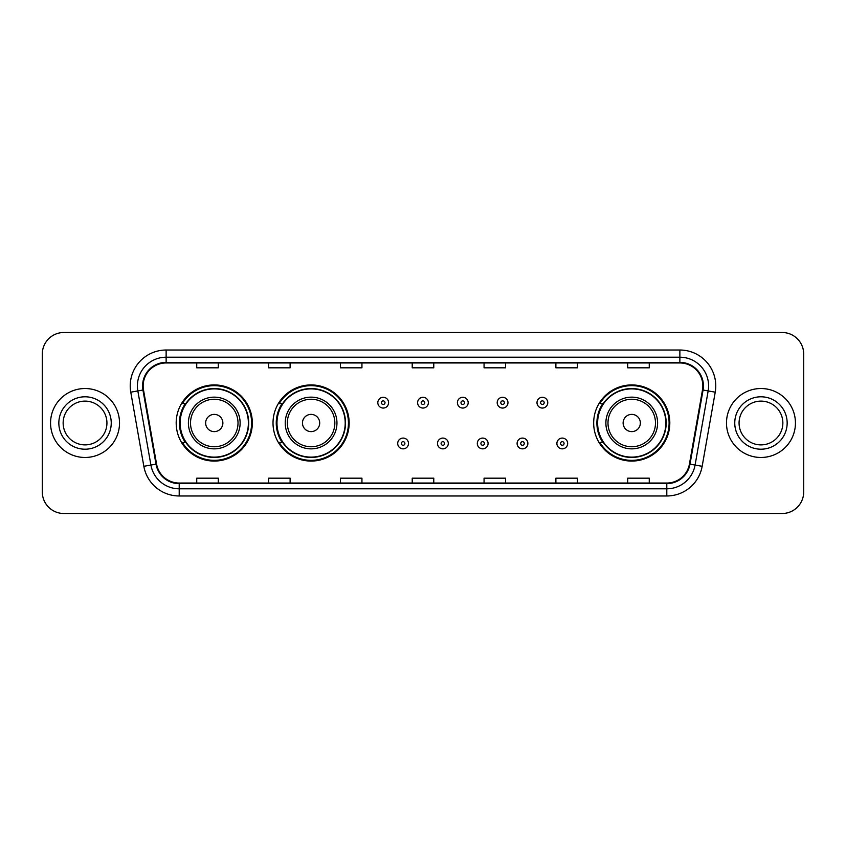 <?xml version="1.0" encoding="UTF-8"?>
<svg xmlns="http://www.w3.org/2000/svg" width="846" height="846" viewBox="0 0 846 846"><rect width="100%" height="100%" fill="white"/><g stroke="black" fill="none" stroke-linecap="round" stroke-linejoin="round"><path stroke-width="1.27" d="M593.67 423A38.07 38.07 0 0 0 631.74 461.07A38.07 38.07 0 0 0 669.81 423A38.07 38.07 0 0 0 631.74 384.93A38.07 38.07 0 0 0 593.67 423M273.015 423A38.07 38.07 0 0 0 311.085 461.07A38.07 38.07 0 0 0 349.155 423A38.07 38.07 0 0 0 311.085 384.93A38.07 38.07 0 0 0 273.015 423M176.19 423A38.07 38.07 0 0 0 214.26 461.07A38.07 38.07 0 0 0 252.33 423A38.07 38.07 0 0 0 214.26 384.93A38.07 38.07 0 0 0 176.19 423M185.316 442.395A34.834 34.834 0 0 1 185.316 403.605M282.152 442.395A34.834 34.834 0 0 1 282.152 403.605M602.796 442.395A34.834 34.834 0 0 1 602.796 403.605M42.3 354.04L42.3 491.96A21.552 21.552 0 0 0 63.852 513.501L782.148 513.501A21.552 21.552 0 0 0 803.7 491.96L803.7 354.04A21.552 21.552 0 0 0 782.148 332.499L63.852 332.499A21.552 21.552 0 0 0 42.3 354.04L42.3 491.96M50.559 423A34.475 34.475 0 0 0 85.044 457.475A34.475 34.475 0 0 0 119.519 423A34.475 34.475 0 0 0 85.044 388.526A34.475 34.475 0 0 0 50.559 423A34.475 34.475 0 0 0 85.044 457.475A34.475 34.475 0 0 0 119.519 423A34.475 34.475 0 0 0 85.044 388.526A34.475 34.475 0 0 0 50.559 423M726.481 423A34.475 34.475 0 0 0 760.956 457.475A34.475 34.475 0 0 0 795.441 423A34.475 34.475 0 0 0 760.956 388.526A34.475 34.475 0 0 0 726.481 423A34.475 34.475 0 0 0 760.956 457.475A34.475 34.475 0 0 0 795.441 423A34.475 34.475 0 0 0 760.956 388.526A34.475 34.475 0 0 0 726.481 423M143.154 385.935A22.99 22.99 0 0 1 166.133 362.955L679.867 362.955A22.99 22.99 0 0 1 702.497 389.932L689.427 464.052A22.99 22.99 0 0 1 666.796 483.045L179.204 483.045A22.99 22.99 0 0 1 156.573 464.052L143.503 389.932A22.99 22.99 0 0 1 143.154 385.935M142.572 385.935A23.561 23.561 0 0 0 142.932 390.027L156.002 464.158A23.561 23.561 0 0 0 179.204 483.626L666.796 483.626A23.561 23.561 0 0 0 689.998 464.158L703.068 390.027A23.561 23.561 0 0 0 679.867 362.374L166.133 362.374A23.561 23.561 0 0 0 142.572 385.935M130.77 392.174A35.913 35.913 0 0 1 166.133 350.022L679.867 350.022A35.913 35.913 0 0 1 715.23 392.174L702.159 466.305A35.913 35.913 0 0 1 666.796 495.978L179.204 495.978A35.913 35.913 0 0 1 143.841 466.305L130.77 392.174L137.835 390.926A28.732 28.732 0 0 1 166.133 357.202L679.867 357.202A28.732 28.732 0 0 1 708.165 390.926L695.084 465.057A28.732 28.732 0 0 1 666.796 488.798L179.204 488.798A28.732 28.732 0 0 1 150.916 465.057L137.835 390.926A28.732 28.732 0 0 1 137.401 385.935M782.148 332.499L63.852 332.499M63.852 513.501L782.148 513.501M803.7 491.96L803.7 354.04M689.998 464.158L695.084 465.057L708.165 390.926L715.23 392.174M412.224 362.955L412.224 367.82L433.776 367.82L433.776 362.955M340.399 362.955L340.399 367.82L361.94 367.82L361.94 362.955M268.563 362.955L268.563 367.82L290.115 367.82L290.115 362.955M196.737 362.955L196.737 367.82L218.289 367.82L218.289 362.955M484.06 362.955L484.06 367.82L505.601 367.82L505.601 362.955M555.885 362.955L555.885 367.82L577.437 367.82L577.437 362.955M627.711 362.955L627.711 367.82L649.263 367.82L649.263 362.955M433.776 483.045L433.776 478.18L412.224 478.18L412.224 483.045M361.94 483.045L361.94 478.18L340.399 478.18L340.399 483.045M290.115 483.045L290.115 478.18L268.563 478.18L268.563 483.045M218.289 483.045L218.289 478.18L196.737 478.18L196.737 483.045M505.601 483.045L505.601 478.18L484.06 478.18L484.06 483.045M577.437 483.045L577.437 478.18L555.885 478.18L555.885 483.045M649.263 483.045L649.263 478.18L627.711 478.18L627.711 483.045M106.934 423A21.89 21.89 0 0 0 85.044 401.11A21.89 21.89 0 0 0 63.143 423A21.89 21.89 0 0 0 85.044 444.89A21.89 21.89 0 0 0 106.934 423A21.89 21.89 0 0 1 85.044 444.89A21.89 21.89 0 0 1 63.143 423M222.879 423A8.619 8.619 0 0 0 214.26 414.381A8.619 8.619 0 0 0 205.641 423A8.619 8.619 0 0 0 214.26 431.619A8.619 8.619 0 0 0 222.879 423M240.116 423A25.856 25.856 0 0 0 214.26 397.144A25.856 25.856 0 0 0 188.404 423A25.856 25.856 0 0 0 214.26 448.856A25.856 25.856 0 0 0 240.116 423A25.856 25.856 0 0 1 214.26 448.856A25.856 25.856 0 0 1 188.404 423M248.386 423A34.115 34.115 0 0 0 214.26 388.885A34.115 34.115 0 0 0 180.145 423A34.115 34.115 0 0 0 214.26 457.115A34.115 34.115 0 0 0 248.386 423M251.611 423A37.351 37.351 0 0 1 182.345 442.395L185.803 442.395A34.443 34.443 0 0 0 248.703 423.085A34.443 34.443 0 0 0 185.803 403.605L182.345 403.605A37.351 37.351 0 0 1 251.611 423M319.703 423A8.619 8.619 0 0 0 311.085 414.381A8.619 8.619 0 0 0 302.466 423A8.619 8.619 0 0 0 311.085 431.619A8.619 8.619 0 0 0 319.703 423M336.951 423A25.856 25.856 0 0 0 311.085 397.144A25.856 25.856 0 0 0 285.229 423A25.856 25.856 0 0 0 311.085 448.856A25.856 25.856 0 0 0 336.951 423A25.856 25.856 0 0 1 311.085 448.856A25.856 25.856 0 0 1 285.229 423M345.21 423A34.115 34.115 0 0 0 311.085 388.885A34.115 34.115 0 0 0 276.97 423A34.115 34.115 0 0 0 311.085 457.115A34.115 34.115 0 0 0 345.21 423M348.436 423A37.351 37.351 0 0 1 279.169 442.395L282.627 442.395A34.443 34.443 0 0 0 345.528 423.085A34.443 34.443 0 0 0 282.627 403.605L279.169 403.605A37.351 37.351 0 0 1 348.436 423M640.359 423A8.619 8.619 0 0 0 631.74 414.381A8.619 8.619 0 0 0 623.121 423A8.619 8.619 0 0 0 631.74 431.619A8.619 8.619 0 0 0 640.359 423M657.596 423A25.856 25.856 0 0 0 631.74 397.144A25.856 25.856 0 0 0 605.884 423A25.856 25.856 0 0 0 631.74 448.856A25.856 25.856 0 0 0 657.596 423A25.856 25.856 0 0 1 631.74 448.856A25.856 25.856 0 0 1 605.884 423M665.855 423A34.115 34.115 0 0 0 631.74 388.885A34.115 34.115 0 0 0 597.614 423A34.115 34.115 0 0 0 631.74 457.115A34.115 34.115 0 0 0 665.855 423M669.091 423A37.351 37.351 0 0 1 599.814 442.395L603.283 442.395A34.443 34.443 0 0 0 666.183 423.085A34.443 34.443 0 0 0 603.283 403.605L599.814 403.605A37.351 37.351 0 0 1 669.091 423M782.857 423A21.89 21.89 0 0 0 760.956 401.11A21.89 21.89 0 0 0 739.066 423A21.89 21.89 0 0 0 760.956 444.89A21.89 21.89 0 0 0 782.857 423A21.89 21.89 0 0 1 760.956 444.89A21.89 21.89 0 0 1 739.066 423M388.589 402.675A5.383 5.383 0 0 1 383.206 408.058A5.383 5.383 0 0 1 377.824 402.675A5.383 5.383 0 0 1 383.206 397.282A5.383 5.383 0 0 1 388.589 402.675A5.383 5.383 0 0 0 383.206 397.282A5.383 5.383 0 0 0 377.824 402.675M428.383 402.675A5.383 5.383 0 0 1 423 408.058A5.383 5.383 0 0 1 417.617 402.675A5.383 5.383 0 0 1 423 397.282A5.383 5.383 0 0 1 428.383 402.675A5.383 5.383 0 0 0 423 397.282A5.383 5.383 0 0 0 417.617 402.675M468.176 402.675A5.383 5.383 0 0 1 462.794 408.058A5.383 5.383 0 0 1 457.411 402.675A5.383 5.383 0 0 1 462.794 397.282A5.383 5.383 0 0 1 468.176 402.675A5.383 5.383 0 0 0 462.794 397.282A5.383 5.383 0 0 0 457.411 402.675M507.97 402.675A5.383 5.383 0 0 1 502.587 408.058A5.383 5.383 0 0 1 497.205 402.675A5.383 5.383 0 0 1 502.587 397.282A5.383 5.383 0 0 1 507.97 402.675A5.383 5.383 0 0 0 502.587 397.282A5.383 5.383 0 0 0 497.205 402.675M547.764 402.675A5.383 5.383 0 0 1 542.381 408.058A5.383 5.383 0 0 1 536.999 402.675A5.383 5.383 0 0 1 542.381 397.282A5.383 5.383 0 0 1 547.764 402.675A5.383 5.383 0 0 0 542.381 397.282A5.383 5.383 0 0 0 536.999 402.675M397.715 443.473A5.383 5.383 0 0 1 403.098 438.08A5.383 5.383 0 0 1 408.491 443.473A5.383 5.383 0 0 1 403.098 448.856A5.383 5.383 0 0 1 397.715 443.473A5.383 5.383 0 0 0 403.098 448.856A5.383 5.383 0 0 0 408.491 443.473M437.509 443.473A5.383 5.383 0 0 1 442.902 438.08A5.383 5.383 0 0 1 448.285 443.473A5.383 5.383 0 0 1 442.902 448.856A5.383 5.383 0 0 1 437.509 443.473A5.383 5.383 0 0 0 442.902 448.856A5.383 5.383 0 0 0 448.285 443.473M477.303 443.473A5.383 5.383 0 0 1 482.696 438.08A5.383 5.383 0 0 1 488.079 443.473A5.383 5.383 0 0 1 482.696 448.856A5.383 5.383 0 0 1 477.303 443.473A5.383 5.383 0 0 0 482.696 448.856A5.383 5.383 0 0 0 488.079 443.473M517.096 443.473A5.383 5.383 0 0 1 522.49 438.08A5.383 5.383 0 0 1 527.872 443.473A5.383 5.383 0 0 1 522.49 448.856A5.383 5.383 0 0 1 517.096 443.473A5.383 5.383 0 0 0 522.49 448.856A5.383 5.383 0 0 0 527.872 443.473M556.89 443.473A5.383 5.383 0 0 1 562.283 438.08A5.383 5.383 0 0 1 567.666 443.473A5.383 5.383 0 0 1 562.283 448.856A5.383 5.383 0 0 1 556.89 443.473A5.383 5.383 0 0 0 562.283 448.856A5.383 5.383 0 0 0 567.666 443.473M679.867 350.022L679.867 362.374M137.835 390.926L142.932 390.027M179.204 495.978L179.204 483.626M666.796 483.626L666.796 495.978M143.841 466.305L156.002 464.158M703.068 390.027L708.165 390.926M166.133 350.022L166.133 362.374M695.084 465.057L702.159 466.305M111.238 423A26.205 26.205 0 0 0 85.044 396.795A26.205 26.205 0 0 0 58.839 423A26.205 26.205 0 0 0 85.044 449.205A26.205 26.205 0 0 0 111.238 423M238.012 423A23.751 23.751 0 0 0 214.26 399.249A23.751 23.751 0 0 0 190.509 423A23.751 23.751 0 0 0 214.26 446.751A23.751 23.751 0 0 0 238.012 423M334.847 423A23.751 23.751 0 0 0 311.085 399.249A23.751 23.751 0 0 0 287.333 423A23.751 23.751 0 0 0 311.085 446.751A23.751 23.751 0 0 0 334.847 423M655.491 423A23.751 23.751 0 0 0 631.74 399.249A23.751 23.751 0 0 0 607.988 423A23.751 23.751 0 0 0 631.74 446.751A23.751 23.751 0 0 0 655.491 423M787.161 423A26.205 26.205 0 0 0 760.956 396.795A26.205 26.205 0 0 0 734.762 423A26.205 26.205 0 0 0 760.956 449.205A26.205 26.205 0 0 0 787.161 423M381.409 402.675A1.798 1.798 0 0 0 383.206 404.473A1.798 1.798 0 0 0 385.004 402.675A1.798 1.798 0 0 0 383.206 400.877A1.798 1.798 0 0 0 381.409 402.675M421.202 402.675A1.798 1.798 0 0 0 423 404.473A1.798 1.798 0 0 0 424.798 402.675A1.798 1.798 0 0 0 423 400.877A1.798 1.798 0 0 0 421.202 402.675M460.996 402.675A1.798 1.798 0 0 0 462.794 404.473A1.798 1.798 0 0 0 464.591 402.675A1.798 1.798 0 0 0 462.794 400.877A1.798 1.798 0 0 0 460.996 402.675M500.79 402.675A1.798 1.798 0 0 0 502.587 404.473A1.798 1.798 0 0 0 504.385 402.675A1.798 1.798 0 0 0 502.587 400.877A1.798 1.798 0 0 0 500.79 402.675M540.583 402.675A1.798 1.798 0 0 0 542.381 404.473A1.798 1.798 0 0 0 544.179 402.675A1.798 1.798 0 0 0 542.381 400.877A1.798 1.798 0 0 0 540.583 402.675M404.896 443.473A1.798 1.798 0 0 0 403.098 441.675A1.798 1.798 0 0 0 401.311 443.473A1.798 1.798 0 0 0 403.098 445.271A1.798 1.798 0 0 0 404.896 443.473M444.689 443.473A1.798 1.798 0 0 0 442.902 441.675A1.798 1.798 0 0 0 441.104 443.473A1.798 1.798 0 0 0 442.902 445.271A1.798 1.798 0 0 0 444.689 443.473M484.483 443.473A1.798 1.798 0 0 0 482.696 441.675A1.798 1.798 0 0 0 480.898 443.473A1.798 1.798 0 0 0 482.696 445.271A1.798 1.798 0 0 0 484.483 443.473M524.277 443.473A1.798 1.798 0 0 0 522.49 441.675A1.798 1.798 0 0 0 520.692 443.473A1.798 1.798 0 0 0 522.49 445.271A1.798 1.798 0 0 0 524.277 443.473M564.071 443.473A1.798 1.798 0 0 0 562.283 441.675A1.798 1.798 0 0 0 560.486 443.473A1.798 1.798 0 0 0 562.283 445.271A1.798 1.798 0 0 0 564.071 443.473"/></g></svg>
